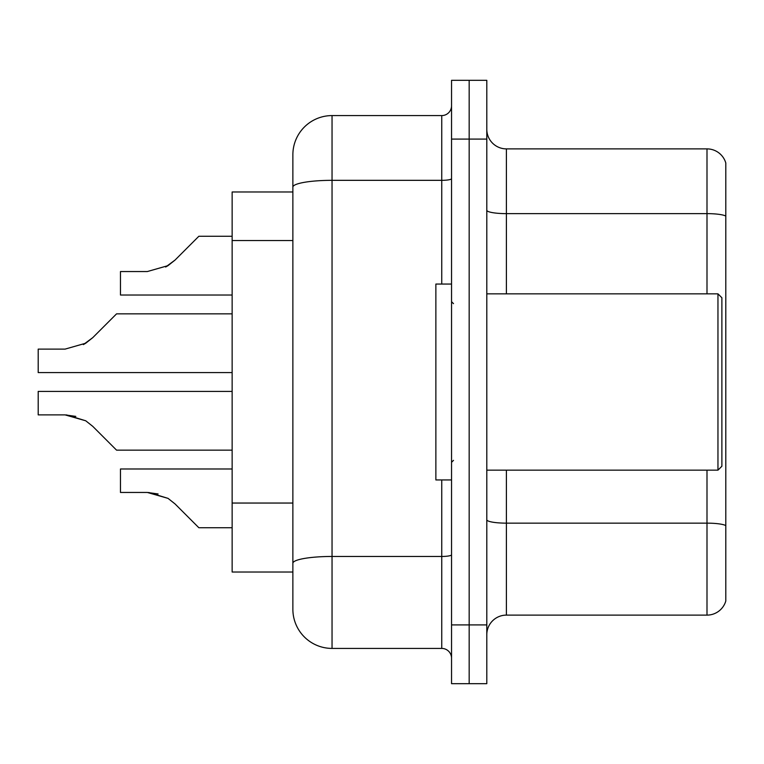 <?xml version="1.0" encoding="UTF-8"?>
<svg xmlns="http://www.w3.org/2000/svg" width="764" height="764" viewBox="0 0 764 764"><rect width="100%" height="100%" fill="white"/><g stroke="black" fill="none" stroke-linecap="round" stroke-linejoin="round"><path stroke-width="1.15" d="M292.87 191.984L232.141 191.984L232.141 572.016L292.87 572.016L292.87 609.242L292.87 154.758A39.184 39.184 0 0 1 332.044 115.584L441.745 115.584A9.798 9.798 0 0 0 451.543 105.785M486.802 634.712A19.587 19.587 0 0 1 506.398 615.115L706.996 615.115L706.996 470.156M469.172 80.315L451.543 80.315L451.543 624.914L469.172 624.914L469.172 683.684L486.802 683.684L486.802 624.914L469.172 624.914L469.172 80.315L486.802 80.315L486.802 624.914M725.8 162.99A19.587 19.587 0 0 0 706.996 148.885A19.587 19.587 0 0 1 725.8 162.99L725.8 601.01A19.587 19.587 0 0 1 706.996 615.115M725.8 216.088A19.587 3.4 180 0 0 706.996 213.633L706.996 148.885L506.398 148.885A19.587 19.587 0 0 1 486.802 129.288A19.587 19.587 0 0 0 506.398 148.885L506.398 293.844M451.543 624.914L451.543 683.684L469.172 683.684M332.044 115.584L332.044 648.416L441.745 648.416L441.745 479.945M292.87 587.688L292.87 570.059M441.745 284.055L441.745 180.333L332.044 180.333A39.184 6.8 180 0 0 292.87 187.132L292.87 154.758M451.543 658.215A9.798 9.798 0 0 0 441.745 648.416M332.044 648.416A39.184 39.184 0 0 1 292.87 609.242M66.544 414.909L85.749 420.792L92.769 426.36L116.558 450.149L232.141 450.149M232.141 391.407L38.2 391.407L38.2 414.881L65.064 414.881L75.817 416.39L65.064 414.881L38.2 414.881L65.064 414.881L75.817 416.39L65.064 414.881L38.2 414.881L65.064 414.881L75.817 416.39L65.064 414.881L38.2 414.881L65.064 414.881L75.817 416.39L65.064 414.881L38.2 414.881L65.064 414.881L75.817 416.39L65.064 414.881L38.2 414.881L65.064 414.881L75.817 416.39L65.064 414.881L38.2 414.881L65.064 414.881L75.817 416.39L65.064 414.881L38.2 414.881L65.064 414.881L75.817 416.39L65.064 414.881L38.2 414.881L65.064 414.881L75.817 416.39L65.064 414.881L38.2 414.881L65.064 414.881L85.749 420.792L92.769 426.36M232.141 313.851L116.558 313.851L92.769 337.64L83.352 344.593L85.749 343.208L65.064 349.119L38.2 349.119L38.2 372.593L232.141 372.593M92.769 337.64L83.352 344.593L92.769 337.64L83.352 344.593L92.769 337.64L83.352 344.593L92.769 337.64L83.352 344.593L92.769 337.64L83.352 344.593L92.769 337.64L83.352 344.593L92.769 337.64L83.352 344.593L92.769 337.64L83.352 344.593L92.769 337.64L83.352 344.593L92.769 337.64L85.749 343.208L92.769 337.64L85.749 343.208L65.064 349.119M198.841 236.277L232.141 236.277L198.841 236.277L175.052 260.066L165.626 267.018L168.032 265.633L147.347 271.545L120.473 271.545L120.473 295.019L232.141 295.019M175.052 260.066L168.032 265.633L175.052 260.066L168.032 265.633L147.347 271.545L168.032 265.633L147.347 271.545L168.032 265.633L147.347 271.545L168.032 265.633L147.347 271.545L168.032 265.633L147.347 271.545L168.032 265.633L147.347 271.545L168.032 265.633L147.347 271.545L168.032 265.633L147.347 271.545L168.032 265.633L147.347 271.545L168.032 265.633L175.052 260.066L165.626 267.018M148.818 492.484L168.032 498.367L148.818 492.484L168.032 498.367L148.818 492.484L168.032 498.367L148.818 492.484L168.032 498.367L148.818 492.484L168.032 498.367L148.818 492.484L168.032 498.367L148.818 492.484L168.032 498.367L148.818 492.484L168.032 498.367L148.818 492.484L168.032 498.367L148.818 492.484L168.032 498.367L175.052 503.934L198.841 527.723L232.141 527.723M232.141 468.981L120.473 468.981L120.473 492.455L147.347 492.455L120.473 492.455L147.347 492.455L120.473 492.455L147.347 492.455L120.473 492.455L147.347 492.455L120.473 492.455L147.347 492.455L120.473 492.455L147.347 492.455L120.473 492.455L147.347 492.455L120.473 492.455L147.347 492.455L120.473 492.455L147.347 492.455L120.473 492.455L147.347 492.455L168.032 498.367L175.052 503.934L168.032 498.367M717.959 293.844L721.885 297.759L721.885 466.241L717.959 470.156L717.959 293.844L486.802 293.844M451.543 284.055L435.872 284.055L435.872 479.945L451.543 479.945M120.473 492.455L147.347 492.455L158.1 493.964M292.87 240.545L232.141 240.545M292.87 503.046L232.141 503.046M725.8 525.603A19.587 3.4 180 0 0 706.996 523.149L506.398 523.149L506.398 615.115M706.996 293.844L706.996 213.633L506.398 213.633A19.587 3.4 0 0 1 486.802 210.234M486.802 139.086L451.543 139.086M506.398 470.156L506.398 523.149A19.587 3.4 -0 0 1 486.802 519.749M451.543 554.75A9.798 1.7 0 0 1 441.745 556.459L332.044 556.459A39.184 6.8 180 0 0 292.87 563.259M451.543 178.633A9.798 1.7 0 0 1 441.745 180.333L441.745 115.584M486.802 470.156L717.959 470.156M453.501 303.642L451.543 301.684M453.501 460.358L451.543 462.315"/></g></svg>

